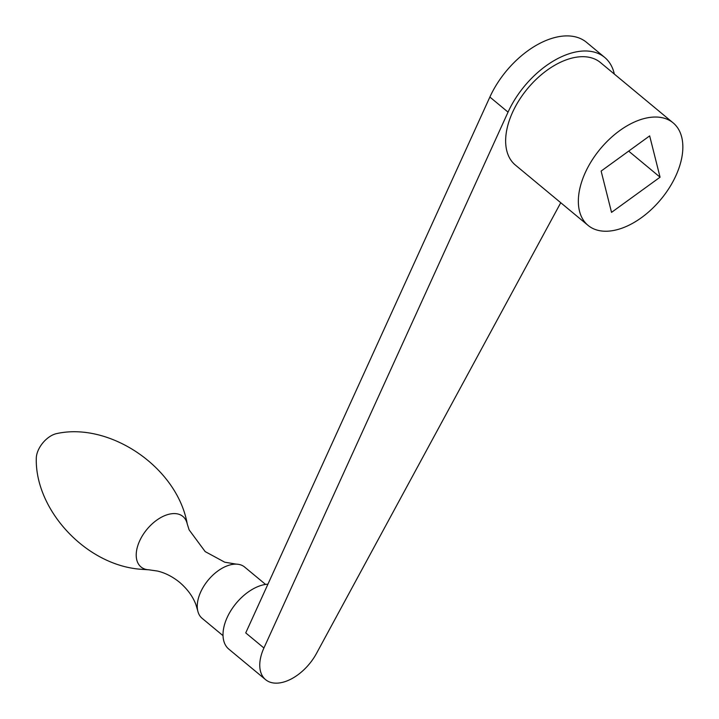 <?xml version="1.0" encoding="UTF-8"?>
<svg xmlns="http://www.w3.org/2000/svg" width="719" height="719" viewBox="0 0 719 719"><rect width="100%" height="100%" fill="white"/><g stroke="black" fill="none" stroke-linecap="round" stroke-linejoin="round"><path stroke-width="1.08" d="M601.129 171.077L649.661 135.891L660.069 177.189L611.536 212.375L601.129 171.077M628.658 151.116L660.069 177.189M614.341 74.084A73.266 43.374 129.7 0 0 604.688 57.412L586.515 42.331A73.266 43.374 129.7 0 0 489.873 97.047L245.736 632.9L263.918 647.99A39.967 23.655 129.7 0 0 265.581 679.644A39.967 23.655 129.7 0 0 274.074 683.05A39.967 23.655 129.7 0 0 316.486 653.436L560.748 202.722M602.216 231.06A66.606 39.428 129.7 0 0 668.373 189.268A66.606 39.428 129.7 0 0 673.137 122.877A66.606 39.428 129.7 0 0 600.257 148.95A66.606 39.428 129.7 0 0 588.061 225.389A66.606 39.428 129.7 0 0 602.216 231.06M604.688 57.412A73.266 43.374 129.7 0 0 508.045 112.128L263.918 647.99M149.21 569.825L141.427 569.313C86.145 565.628 35.186 510.032 36.283 458.65A19.979 11.828 -50.3 0 1 40.471 446.113A19.979 11.828 -50.3 0 1 45.621 439.902A19.979 11.828 -50.3 0 1 57.169 433.485C110.169 422.134 177.269 467.314 187.255 523.989M223.025 635.668L202.111 618.313A33.308 19.719 -50.3 0 1 197.698 610.611A33.308 19.719 -50.3 0 1 208.213 580.089A33.308 19.719 -50.3 0 1 236.272 564.136A33.308 19.719 -50.3 0 1 244.649 567.057L265.572 584.421M265.581 679.644L228.84 649.149A39.967 23.655 -50.3 0 1 230.377 611.42A39.967 23.655 -50.3 0 1 267.944 584.17M673.137 122.877L600.437 62.535A66.606 39.428 129.7 0 0 527.557 88.608A66.606 39.428 129.7 0 0 515.361 165.046L588.061 225.389M508.045 112.128L489.873 97.047M149.219 569.825A32.822 19.431 -50.3 0 1 149.022 569.825A32.822 19.431 -50.3 0 1 147.97 569.745A32.822 19.431 -50.3 0 1 147.512 528.69A32.822 19.431 -50.3 0 1 187.21 523.809A32.822 19.431 -50.3 0 1 187.255 523.998M45.621 439.902A33.308 33.308 0 0 0 40.471 446.113M187.21 523.809L189.115 529.867L205.176 551.599L224.732 562.195L236.272 564.136M149.022 569.825L157.479 571.048C165.172 572.872 172.542 576.629 179.597 582.318C187.443 589.086 192.881 596.527 195.91 604.634L197.698 610.611"/></g></svg>
